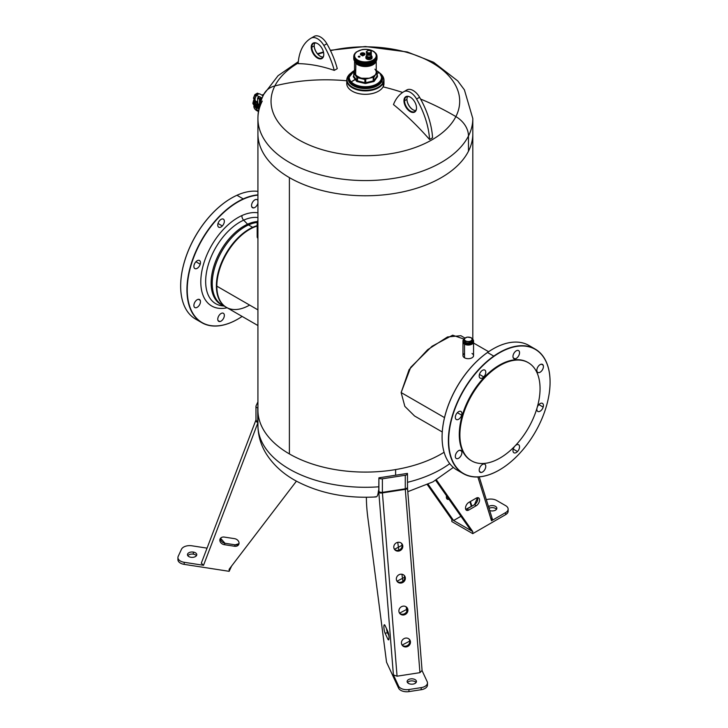 <?xml version="1.0" encoding="UTF-8"?>
<svg xmlns="http://www.w3.org/2000/svg" width="728" height="728" viewBox="0 0 728 728"><rect width="100%" height="100%" fill="white"/><g stroke="black" fill="none" stroke-linecap="round" stroke-linejoin="round"><path stroke-width="1.09" d="M262.262 101.074A107.444 62.035 0 0 0 257.921 118.537L257.921 133.743A107.444 62.035 0 0 0 289.389 177.605L289.389 453.926A107.444 62.035 180 0 1 257.921 410.055A107.444 62.035 0 0 0 289.389 453.926L289.389 177.605A107.444 62.035 0 0 0 468.468 151.206A107.444 62.035 0 0 0 472.809 133.743A107.444 62.035 180 0 1 468.468 151.206A107.444 62.035 180 0 1 289.389 177.605A107.444 62.035 180 0 1 257.921 133.743L257.921 425.252A107.444 62.035 0 0 0 378.906 486.795A107.444 62.035 180 0 1 257.921 425.252C258.021 435.471 260.788 444.981 266.221 453.772C273.546 465.283 283.884 474.547 297.233 481.572C320.438 493.484 346.692 498.607 376.012 496.933L375.994 496.942M444.098 452.27A107.444 62.035 180 0 1 395.613 469.578A107.444 62.035 180 0 1 289.389 453.926A107.444 62.035 0 0 0 395.613 469.578A107.444 62.035 0 0 0 444.098 452.27M464.045 339.121L452.634 335.189L432.013 346.282L410.683 367.358L401.146 392.565L409.091 369.66L427.636 349.713L447.52 336.955L460.897 335.708L465.028 338.101M257.921 118.537A107.444 62.035 0 0 0 350.086 179.943A107.444 62.035 0 0 0 468.468 136.009L468.468 151.206L468.468 136.009A107.444 62.035 0 0 0 472.809 118.537A107.444 62.035 180 0 1 468.468 136.009A23.624 18.509 -153.1 0 0 455.874 116.598A94.322 54.454 0 0 0 428.892 61.006A94.322 54.454 0 0 0 330.512 50.66A94.322 54.454 180 0 1 428.892 61.006A94.322 54.454 180 0 1 455.874 116.598A212.23 166.275 -153.1 0 0 420.575 99.053A212.23 166.275 26.9 0 1 455.874 116.598A94.322 54.454 180 0 1 338.811 153.517A94.322 54.454 180 0 1 274.856 85.931A23.624 18.509 -153.1 0 0 263.873 94.212A23.624 18.509 26.9 0 1 274.856 85.931A94.322 54.454 180 0 1 298.216 63.018A94.322 54.454 0 0 0 274.856 85.931A212.23 166.275 26.9 0 1 346.756 80.781A212.23 166.275 -153.1 0 0 274.856 85.931A94.322 54.454 0 0 0 338.811 153.517A94.322 54.454 0 0 0 455.874 116.598A23.624 18.509 26.9 0 1 468.468 136.009A107.444 62.035 180 0 1 350.086 179.943A107.444 62.035 180 0 1 257.921 118.537C257.976 109.992 259.96 101.884 263.873 94.212L278.05 75.721L298.334 61.643M323.569 52.443A94.322 54.454 0 0 0 317.89 54.209A94.322 54.454 180 0 1 323.569 52.443M402.639 92.447A212.23 166.275 -153.1 0 0 383.074 86.86A212.23 166.275 26.9 0 1 402.639 92.447M298.171 63.636C309.773 63.837 321.803 66.093 334.261 70.388L337.255 68.669A63.454 36.637 -120 0 0 326.854 43.744L323.86 45.473A12.694 7.326 -120 0 0 311.156 38.129L314.141 36.409A12.694 7.326 60 0 1 314.15 36.4A12.694 7.326 60 0 1 326.854 43.744A12.694 7.326 -120 0 0 314.141 36.409L311.156 38.129A12.694 7.326 -120 0 0 311.147 38.129A12.694 7.326 60 0 1 323.86 45.473A63.454 36.637 60 0 1 334.261 70.388C321.776 66.084 309.746 63.837 298.171 63.636A63.454 36.637 60 0 1 311.147 38.129A63.454 36.637 -120 0 0 298.171 63.636M393.475 104.577C405.96 114.687 417.99 126.326 429.566 139.503L432.559 137.774A63.454 36.637 -120 0 0 419.583 97.279L416.589 99.008A12.694 7.326 -120 0 0 403.885 91.664A12.694 7.326 -120 0 0 403.876 91.673A12.694 7.326 60 0 1 416.589 99.008A63.454 36.637 60 0 1 429.566 139.503C417.99 126.326 405.96 114.687 393.475 104.577A63.454 36.637 60 0 1 403.876 91.673A63.454 36.637 -120 0 0 393.475 104.577M531.904 347.493A71.917 41.523 120 0 0 492.938 349.003A71.917 41.523 120 0 0 487.496 352.489L487.36 352.561A71.699 41.396 -60 0 1 492.792 349.094A71.699 41.396 -60 0 1 492.865 349.049A71.699 41.396 120 0 0 487.36 352.561A71.699 41.396 120 0 0 442.087 437A71.699 41.396 -60 0 1 442.087 436.909A71.699 41.396 -60 0 1 487.36 352.561L487.496 352.489A71.917 41.523 120 0 0 442.087 437.082A71.917 41.523 120 0 0 460.26 471.58M463.263 473.628L456.984 470.006A71.917 41.523 -60 0 1 444.981 415.879A71.917 41.523 -60 0 1 487.496 352.489A71.917 41.523 -60 0 1 528.901 345.445L535.18 349.076A71.917 41.523 120 0 0 493.775 356.119L487.496 352.489L493.775 356.119A71.917 41.523 120 0 0 451.269 419.51A71.917 41.523 120 0 0 463.263 473.628A71.917 41.523 120 0 0 499.299 470.024A71.917 41.523 -60 0 1 499.226 470.07A71.917 41.523 -60 0 1 448.448 443.816A71.917 41.523 -60 0 1 493.775 356.119L493.939 356.365A71.699 41.396 120 0 0 448.739 443.807A71.699 41.396 120 0 0 499.372 469.979A71.699 41.396 120 0 0 504.804 466.512A71.699 41.396 120 0 0 550.077 382.164A71.699 41.396 120 0 0 493.939 356.365L493.775 356.119A71.917 41.523 -60 0 1 550.077 381.991A71.917 41.523 -60 0 1 550.077 382.082A71.917 41.523 120 0 0 535.18 349.076M504.804 466.512A71.699 41.396 -60 0 1 448.967 446.81A71.699 41.396 -60 0 1 493.939 356.365A71.699 41.396 -60 0 1 549.786 376.067A71.699 41.396 -60 0 1 504.804 466.512M461.652 415.169A4.65 2.685 120 0 0 459.869 411.238A4.65 2.685 120 0 0 455.573 415.779A4.65 2.685 120 0 0 457.348 419.71A4.65 2.685 120 0 0 461.652 415.169A4.65 2.685 -60 0 1 456.283 419.501A4.65 2.685 -60 0 1 455.573 415.779A4.65 2.685 -60 0 1 460.933 411.447A4.65 2.685 -60 0 1 461.652 415.169L457.348 412.694L461.652 415.169M528.009 362.526A56.684 32.724 120 0 0 495.076 367.895A56.684 32.724 120 0 0 461.497 418.136A56.684 32.724 120 0 0 471.335 460.697A56.684 32.724 -60 0 1 471.025 460.524A56.684 32.724 -60 0 1 461.57 417.872A56.684 32.724 -60 0 1 495.076 367.895L495.677 368.241A56.684 32.724 -60 0 1 539.821 383.82A56.684 32.724 -60 0 1 504.258 455.319A56.684 32.724 -60 0 1 460.114 439.748A56.684 32.724 -60 0 1 495.677 368.241A56.684 32.724 120 0 0 462.171 418.218A56.684 32.724 120 0 0 471.626 460.87A56.684 32.724 120 0 0 504.258 455.319A56.684 32.724 120 0 0 537.774 405.35A56.684 32.724 120 0 0 528.31 362.69A56.684 32.724 120 0 0 495.677 368.241L495.076 367.895A56.684 32.724 -60 0 1 527.718 362.344L528.31 362.69M461.652 451.26A4.65 2.685 120 0 0 457.348 451.688A4.65 2.685 120 0 0 455.573 457.675A4.65 2.685 120 0 0 459.869 457.248A4.65 2.685 120 0 0 461.652 451.26A4.65 2.685 -60 0 1 460.442 456.574A4.65 2.685 -60 0 1 456.283 458.494A4.65 2.685 -60 0 1 455.573 457.675A4.65 2.685 -60 0 1 456.784 452.361A4.65 2.685 -60 0 1 460.933 450.441A4.65 2.685 -60 0 1 461.652 451.26L459.869 450.232L461.652 451.26M483.747 464.018A4.65 2.685 120 0 0 479.452 468.559A4.65 2.685 120 0 0 481.226 472.49A4.65 2.685 120 0 0 485.53 467.949A4.65 2.685 120 0 0 483.747 464.018A4.65 2.685 -60 0 1 484.812 464.227A4.65 2.685 -60 0 1 485.221 468.786A4.65 2.685 -60 0 1 481.226 472.49L479.452 471.462L481.226 472.49A4.65 2.685 -60 0 1 480.161 472.281A4.65 2.685 -60 0 1 479.752 467.722A4.65 2.685 -60 0 1 483.747 464.018M514.623 446.41A4.65 2.685 120 0 0 513.304 452.134A4.65 2.685 120 0 0 517.517 451.542A4.65 2.685 120 0 0 519.373 445.754A4.65 2.685 120 0 0 515.442 445.545A4.65 2.685 -60 0 1 518.582 444.726A4.65 2.685 -60 0 1 517.517 451.542L513.213 449.058L517.517 451.542A4.65 2.685 -60 0 1 513.932 452.789A4.65 2.685 -60 0 1 514.623 446.41M536.945 408.299A4.65 2.685 120 0 0 539.093 411.602A4.65 2.685 120 0 0 543.17 407.098A4.65 2.685 120 0 0 541.587 403.148A4.65 2.685 120 0 0 537.282 407.161A4.65 2.685 -60 0 1 542.46 403.367A4.65 2.685 -60 0 1 543.17 407.098L538.875 404.613L543.17 407.098A4.65 2.685 -60 0 1 537.81 411.429A4.65 2.685 -60 0 1 536.945 408.299M537.091 371.617A4.65 2.685 120 0 0 541.395 371.189A4.65 2.685 120 0 0 543.17 365.201A4.65 2.685 120 0 0 538.875 365.629A4.65 2.685 120 0 0 537.091 371.617A4.65 2.685 -60 0 1 538.301 366.302A4.65 2.685 -60 0 1 542.46 364.382A4.65 2.685 -60 0 1 543.17 365.201A4.65 2.685 -60 0 1 541.96 370.516A4.65 2.685 -60 0 1 537.81 372.436A4.65 2.685 -60 0 1 537.091 371.617M514.996 358.859A4.65 2.685 120 0 0 519.292 354.318A4.65 2.685 120 0 0 517.517 350.386A4.65 2.685 120 0 0 513.213 354.918A4.65 2.685 120 0 0 514.996 358.859L513.213 357.83L514.996 358.859A4.65 2.685 -60 0 1 513.932 358.649A4.65 2.685 -60 0 1 513.522 354.09A4.65 2.685 -60 0 1 517.517 350.386A4.65 2.685 -60 0 1 518.582 350.596A4.65 2.685 -60 0 1 518.991 355.155A4.65 2.685 -60 0 1 514.996 358.859M483.747 376.904A4.65 2.685 120 0 0 485.53 370.907A4.65 2.685 120 0 0 481.226 371.335A4.65 2.685 120 0 0 479.452 377.322A4.65 2.685 120 0 0 483.747 376.904L479.452 374.42L483.747 376.904A4.65 2.685 -60 0 1 480.161 378.151A4.65 2.685 -60 0 1 481.226 371.335A4.65 2.685 -60 0 1 484.812 370.088A4.65 2.685 -60 0 1 483.747 376.904M541.395 364.173L543.17 365.201L541.395 364.173M219.656 299.881A46.128 26.636 -60 0 1 222.832 260.342A46.128 26.636 -60 0 1 252.798 227.6A46.128 26.636 -60 0 1 257.184 225.962A46.128 26.636 120 0 0 252.798 227.6L252.671 227.327A46.346 26.754 -60 0 1 257.184 225.662A46.346 26.754 120 0 0 252.671 227.327L252.798 227.6A46.128 26.636 120 0 0 222.832 260.342A46.128 26.636 120 0 0 219.656 299.881M257.921 325.543L226.435 307.371A46.346 26.754 -60 0 1 216.835 286.159L216.835 285.813A45.919 26.508 -60 0 1 249.304 229.575A45.919 26.508 -60 0 1 249.458 229.484A45.919 26.508 120 0 0 216.835 285.813L216.835 286.159A46.346 26.754 -60 0 1 257.184 226.053A46.346 26.754 120 0 0 249.604 229.402A46.346 26.754 120 0 0 216.835 286.159L257.921 309.873L216.835 286.159A46.346 26.754 120 0 0 249.604 305.077M226.208 307.234A46.346 26.754 -60 0 1 219.528 267.913A46.346 26.754 -60 0 1 252.671 227.327A46.346 26.754 120 0 0 219.601 267.713A46.346 26.754 120 0 0 225.989 307.107A46.346 26.754 120 0 0 226.208 307.234M221.84 304.723A46.346 26.754 -60 0 1 215.452 265.32A46.346 26.754 -60 0 1 248.521 224.934L252.671 227.327L248.521 224.934A46.346 26.754 -60 0 1 257.184 222.431A46.346 26.754 120 0 0 248.521 224.934A4.232 2.694 65.6 0 1 247.584 224.197A46.565 26.881 -60 0 1 257.275 221.576A46.565 26.881 120 0 0 247.584 224.197A4.232 2.694 -114.4 0 0 248.521 224.934A46.346 26.754 120 0 0 215.452 265.32A46.346 26.754 120 0 0 221.84 304.723L225.989 307.107M223.159 305.478A46.565 26.881 -60 0 1 213.695 266.848A46.565 26.881 -60 0 1 247.584 224.197A46.565 26.881 120 0 0 213.695 266.848A46.565 26.881 120 0 0 223.159 305.478M243.643 220.165L247.584 224.197L243.643 220.165A48.521 28.01 -60 0 1 257.921 217.545A48.521 28.01 120 0 0 243.643 220.165A4.232 2.694 65.6 0 1 241.914 215.561A52.525 30.33 -60 0 1 257.921 212.813A52.525 30.33 120 0 0 241.914 215.561A4.232 2.694 -114.4 0 0 243.643 220.165A48.521 28.01 120 0 0 207.462 267.777A48.521 28.01 120 0 0 222.231 305.824A48.521 28.01 -60 0 1 207.462 267.777A48.521 28.01 -60 0 1 243.643 220.165M227.136 307.771A52.525 30.33 -60 0 1 201.547 272.936A52.525 30.33 -60 0 1 241.914 215.561A52.525 30.33 120 0 0 201.547 272.936A52.525 30.33 120 0 0 227.136 307.771M243.37 199.163A71.699 41.396 -60 0 1 257.921 195.159A71.699 41.396 120 0 0 243.37 199.163L243.234 198.89A71.917 41.523 -60 0 1 257.921 194.877A71.917 41.523 120 0 0 243.234 198.89L243.37 199.163A71.699 41.396 120 0 0 187.533 283.338A71.699 41.396 120 0 0 232.514 321.84A71.699 41.396 -60 0 1 187.533 283.338A71.699 41.396 -60 0 1 243.37 199.163M242.124 316.425A71.699 41.396 -60 0 1 232.514 321.84A71.699 41.396 120 0 0 237.938 319.046A71.699 41.396 120 0 0 242.124 316.425M219.792 321.558A4.65 2.685 120 0 0 224.097 317.017A4.65 2.685 120 0 0 222.313 313.076A4.65 2.685 120 0 0 218.018 317.617A4.65 2.685 120 0 0 219.792 321.558A4.65 2.685 -60 0 1 218.728 321.348A4.65 2.685 -60 0 1 218.318 316.789A4.65 2.685 -60 0 1 222.313 313.076A4.65 2.685 -60 0 1 223.387 313.286A4.65 2.685 -60 0 1 223.787 317.845A4.65 2.685 -60 0 1 219.792 321.558L218.018 320.529L219.792 321.558M194.139 306.743A4.65 2.685 120 0 0 198.435 306.315A4.65 2.685 120 0 0 200.218 300.318A4.65 2.685 120 0 0 195.923 300.746A4.65 2.685 120 0 0 194.139 306.743A4.65 2.685 -60 0 1 195.35 301.428A4.65 2.685 -60 0 1 199.508 299.499A4.65 2.685 -60 0 1 200.218 300.318L198.435 299.29L200.218 300.318A4.65 2.685 -60 0 1 199.008 305.633A4.65 2.685 -60 0 1 194.849 307.562A4.65 2.685 -60 0 1 194.139 306.743M194.139 264.837A4.65 2.685 120 0 0 195.923 268.778A4.65 2.685 120 0 0 200.218 264.237A4.65 2.685 120 0 0 198.435 260.305A4.65 2.685 120 0 0 194.139 264.837A4.65 2.685 -60 0 1 199.508 260.506A4.65 2.685 -60 0 1 200.218 264.237A4.65 2.685 -60 0 1 194.849 268.568A4.65 2.685 -60 0 1 194.139 264.837M219.792 220.402A4.65 2.685 120 0 0 218.018 226.39A4.65 2.685 120 0 0 222.313 225.962A4.65 2.685 120 0 0 224.097 219.974A4.65 2.685 120 0 0 219.792 220.402A4.65 2.685 -60 0 1 223.387 219.155A4.65 2.685 -60 0 1 222.313 225.962A4.65 2.685 -60 0 1 218.728 227.209A4.65 2.685 -60 0 1 219.792 220.402M256.083 199.445A4.65 2.685 120 0 0 251.788 203.986A4.65 2.685 120 0 0 253.562 207.926A4.65 2.685 120 0 0 257.921 203.194A4.65 2.685 -60 0 1 253.562 207.926A4.65 2.685 -60 0 1 252.498 207.717A4.65 2.685 -60 0 1 252.088 203.157A4.65 2.685 -60 0 1 256.083 199.445A4.65 2.685 -60 0 1 257.148 199.654A4.65 2.685 -60 0 1 257.921 200.609A4.65 2.685 120 0 0 256.083 199.445M237.865 319.091A71.917 41.523 -60 0 1 237.792 319.128A71.917 41.523 -60 0 1 232.341 321.94L232.341 321.94A71.917 41.523 -60 0 1 187.233 283.319A71.917 41.523 -60 0 1 243.234 198.89A71.917 41.523 120 0 0 191.919 261.552A71.917 41.523 120 0 0 201.838 322.695A71.917 41.523 120 0 0 232.341 321.94A71.917 41.523 120 0 0 237.865 319.091M201.838 322.695L195.55 319.064A71.917 41.523 -60 0 1 185.64 257.921A71.917 41.523 -60 0 1 236.955 195.268L243.234 198.89L236.955 195.268A71.917 41.523 -60 0 1 257.921 191.364A71.917 41.523 120 0 0 236.955 195.268A71.917 41.523 120 0 0 231.504 198.071A71.917 41.523 120 0 0 180.662 286.149A71.917 41.523 120 0 0 198.826 320.639M180.662 286.059A71.699 41.396 -60 0 1 180.662 285.977A71.699 41.396 -60 0 1 231.358 198.162A71.699 41.396 -60 0 1 231.431 198.116A71.699 41.396 120 0 0 180.662 286.059M218.018 223.478L222.313 225.962L218.018 223.478M195.923 261.752L200.218 264.237L195.923 261.752M251.788 206.898L253.562 207.926L251.788 206.898M444.517 417.608L401.146 392.565L444.517 417.608M442.26 431.977L414.55 415.979L404.832 406.361L401.146 392.565M449.749 463.654A107.444 62.035 180 0 1 407.471 482.327A107.444 62.035 0 0 0 449.749 463.654M395.613 475.229L395.613 469.578L395.613 475.229M378.906 490.708A106.87 61.698 180 0 1 378.46 490.736C377.987 495.622 376.895 497.606 375.175 496.696C376.895 497.606 377.987 495.622 378.46 490.736L378.906 490.708M403.904 91.655L406.87 89.944A12.694 7.326 60 0 1 406.879 89.935A12.694 7.326 60 0 1 419.583 97.279A12.694 7.326 -120 0 0 406.87 89.944L403.885 91.664M406.943 99.372A8.463 4.887 60 0 1 407.671 96.487A8.463 4.887 -120 0 0 406.943 99.372A8.463 4.887 -120 0 0 415.788 110.547A8.463 4.887 60 0 1 412.922 109.737A8.463 4.887 60 0 1 406.943 99.372L404.55 100.755L406.943 99.372M406.943 99.199A8.882 5.132 -120 0 0 413.076 109.819A8.882 5.132 60 0 1 406.943 99.199M416.516 107.835A8.463 4.887 60 0 1 414.76 111.539A8.463 4.887 60 0 1 408.244 109.264A8.463 4.887 60 0 1 404.55 100.755A8.463 4.887 60 0 1 406.306 96.879A8.463 4.887 60 0 1 410.383 97.215A8.463 4.887 -120 0 0 404.55 100.755L403.949 100.755A8.882 5.132 60 0 1 410.237 97.124A8.882 5.132 60 0 1 416.516 108.008L416.516 108.008A8.882 5.132 60 0 1 410.237 111.63A8.882 5.132 60 0 1 403.949 100.755L404.55 100.755A8.463 4.887 -120 0 0 410.456 111.075A8.463 4.887 -120 0 0 416.516 107.835M416.516 108.008L416.516 108.008A8.882 5.132 -120 0 0 410.237 97.124A8.882 5.132 -120 0 0 403.949 100.755A8.882 5.132 -120 0 0 410.237 111.63A8.882 5.132 -120 0 0 416.516 108.008M432.559 137.774L429.566 139.503A63.454 36.637 -120 0 0 416.589 99.008L419.583 97.279A63.454 36.637 60 0 1 432.559 137.774M468.796 502.42L476.276 498.107A4.65 2.685 -60 0 1 478.596 497.87A4.65 2.685 -60 0 1 479.315 501.601A4.65 2.685 -60 0 1 476.276 505.705L468.796 510.019A4.65 2.685 -60 0 1 466.466 510.246A4.65 2.685 -60 0 1 465.756 506.524A4.65 2.685 -60 0 1 468.796 502.42A4.65 2.685 120 0 0 465.501 508.117A4.65 2.685 120 0 0 468.796 510.019L467.003 508.981L468.796 510.019L476.276 505.705L474.483 504.668L476.276 505.705A4.65 2.685 120 0 0 479.561 500A4.65 2.685 120 0 0 476.276 498.107L468.796 502.42M465.747 509.418A4.65 2.685 120 0 0 467.003 508.981L474.483 504.668A4.65 2.685 120 0 0 477.523 497.67L474.483 504.668L465.747 509.418M470.952 530.53L435.69 480.371L470.952 530.53L472.754 531.567L453.608 520.52L470.952 530.53M508.135 509.118A8.463 4.887 0 0 0 505.651 505.66L496.678 500.482L505.651 505.66A8.463 4.887 180 0 1 505.651 512.576A8.463 4.887 0 0 0 508.135 509.118L508.135 511.192A8.463 4.887 180 0 1 505.651 514.641L472.754 533.642L472.754 531.567L436.454 479.934L472.754 531.567L472.754 533.642L451.815 521.548L451.815 519.483L453.608 520.52L451.815 519.483L427.318 484.639L451.815 519.483L451.815 521.548L472.754 533.642L505.651 514.641L505.651 512.576L491.5 520.748L477.877 476.967L491.5 520.748L491.591 518.272M479.233 476.885L492.392 519.155L491.5 520.748L505.651 512.576L505.651 514.641A8.463 4.887 0 0 0 507.935 510.155M471.871 506.169L470.415 501.483L471.871 506.169M471.353 506.47L469.897 501.783L471.353 506.47M496.678 500.482A8.463 4.887 0 0 0 486.35 499.745A8.463 4.887 180 0 1 496.678 500.482M447.856 497.934L447.856 497.934A4.65 2.685 -60 0 1 446.61 498.371A4.65 2.685 120 0 0 447.856 497.934M448.985 499.272A4.65 2.685 -60 0 1 447.329 499.199A4.65 2.685 -60 0 1 446.528 495.777L448.985 499.272M488.907 506.351L488.907 507.953L488.907 506.351A4.65 2.685 180 0 1 493.975 505.769A4.65 2.685 180 0 1 496.842 508.253A4.65 2.685 180 0 1 495.486 510.155A4.65 2.685 180 0 1 489.707 510.528A4.65 2.685 0 0 0 495.486 510.155A4.65 2.685 0 0 0 495.486 506.351A4.65 2.685 0 0 0 488.907 506.351A4.65 2.685 0 0 0 488.488 506.624A4.65 2.685 180 0 1 488.907 506.351M496.487 509.291A4.65 2.685 0 0 0 489.025 508.353A4.65 2.685 180 0 1 496.487 509.291M428.128 484.266L453.608 520.52L460.942 516.279L453.608 520.52L428.128 484.266M231.595 566.047L229.147 571.325L229.147 569.25L296.433 481.144L229.147 569.25L229.147 571.325L231.595 566.047M257.757 407.871L257.757 421.43L257.757 407.871A2.958 1.711 180 0 1 256.065 405.86A2.958 1.711 0 0 0 255.965 406.297A2.958 1.711 0 0 0 257.757 407.871M178.123 558.622A8.463 4.887 0 0 0 184.202 564.373L184.202 562.298L203.531 565.292L201.31 563.181L203.531 565.292L257.921 422.75L203.531 565.292L184.202 562.298A8.463 4.887 180 0 1 178.214 556.319L181.499 549.24L178.214 556.319A8.463 4.887 0 0 0 177.923 557.584A8.463 4.887 0 0 0 184.202 562.298L184.202 564.373A8.463 4.887 180 0 1 177.923 559.659L177.923 557.584M224.333 544.68A4.65 3.667 24.9 0 1 220.111 538.92A4.65 3.667 24.9 0 1 224.333 537.082L234.543 538.656A4.65 3.667 24.9 0 1 238.766 544.417A4.65 3.667 24.9 0 1 234.543 546.255L235.208 544.844A4.65 3.667 -155.1 0 0 239.002 543.661L235.208 544.844L234.543 546.255L224.333 544.68L224.988 543.261L224.333 544.68L234.543 546.255A4.65 3.667 -155.1 0 0 239.039 543.152A4.65 3.667 -155.1 0 0 234.543 538.656L224.333 537.082A4.65 3.667 -155.1 0 0 219.838 540.185A4.65 3.667 -155.1 0 0 224.333 544.68M220.538 538.256A4.65 3.667 -155.1 0 0 224.988 543.261L235.208 544.844L224.988 543.261L220.538 538.256M196.405 555.71A4.65 2.685 0 0 0 193.32 554.154L193.32 552.079A4.65 2.685 180 0 1 196.769 554.672A4.65 2.685 180 0 1 190.909 557.275A4.65 2.685 180 0 1 187.46 554.672A4.65 2.685 180 0 1 193.32 552.079L193.32 554.154A4.65 2.685 0 0 0 187.824 555.71A4.65 2.685 180 0 1 193.32 554.154A4.65 2.685 180 0 1 196.405 555.71M257.921 401.856L256.065 405.86L257.921 401.856M255.965 419.929A2.958 1.82 -159.1 0 0 255.947 419.974A2.958 1.82 20.9 0 0 257.921 422.677A2.958 1.82 -159.1 0 1 255.947 419.974L201.283 563.254L255.919 420.056M256.065 419.419A2.958 1.711 -0 0 0 255.965 419.856A2.958 1.711 -0 0 0 257.757 421.43A2.958 1.711 180 0 1 255.965 419.856L255.947 419.974M181.499 549.24A8.463 4.887 180 0 1 191.864 545.791L207.043 548.139L191.864 545.791A8.463 4.887 0 0 0 181.499 549.24M193.32 552.079A4.65 2.685 0 0 0 187.624 553.981A4.65 2.685 0 0 0 190.909 557.275A4.65 2.685 0 0 0 196.615 555.373A4.65 2.685 0 0 0 193.32 552.079M184.202 564.373L229.147 571.325L184.202 564.373M385.094 625.57L387.824 631.467A4.65 0.983 81.2 0 1 388.97 636.554A4.65 0.983 81.2 0 1 388.543 639.866A4.65 0.983 81.2 0 1 387.824 639.075L385.094 633.169A4.65 0.983 81.2 0 1 383.947 628.091A4.65 0.983 81.2 0 1 384.375 624.779A4.65 0.983 81.2 0 1 385.094 625.57A4.65 0.983 -98.8 0 0 383.884 626.781A4.65 0.983 -98.8 0 0 385.094 633.169L387.542 632.796L385.094 633.169L387.824 639.075L388.98 638.893L387.824 639.075A4.65 0.983 -98.8 0 0 389.034 637.865A4.65 0.983 -98.8 0 0 387.824 631.467L385.094 625.57M386.495 628.592A4.65 0.983 -98.8 0 0 387.542 632.796L388.879 635.671L386.495 628.592M367.858 517.817L386.541 662.198L398.58 688.142L398.58 686.076L393.402 674.911L378.824 492.474A2.958 0.956 -4.6 0 0 382.418 492.901L397.06 676.194L393.402 674.911L397.06 676.194L382.418 492.901A2.958 0.956 175.4 0 1 378.824 492.474A5.078 1.074 81.2 0 1 378.769 491.409L378.906 491.373A2.958 1.711 0 0 0 382.391 492.355L382.418 492.901L405.296 489.362L419.947 672.654L397.06 676.194L419.947 672.654L405.296 489.362L382.418 492.901L382.391 492.355L405.269 488.816L405.296 489.362A2.958 0.956 -4.6 0 0 407.516 488.251A2.958 0.956 -4.6 0 0 407.425 488.051A2.958 0.956 175.4 0 1 407.516 488.251A2.958 0.956 175.4 0 1 405.296 489.362L405.269 488.816L382.391 492.355L382.391 478.796L405.269 475.257L405.269 488.816A2.958 1.711 0 0 0 407.471 487.159A2.958 1.711 0 0 0 407.443 486.959L407.443 486.959A2.958 1.711 180 0 1 407.471 487.159A2.958 1.711 180 0 1 405.269 488.816L405.269 475.257A2.958 1.711 0 0 0 407.471 473.6A2.958 1.711 0 0 0 407.443 473.4L378.906 477.814L378.769 491.409A5.078 1.074 -98.8 0 0 378.824 492.474L393.402 674.911L398.58 686.076A8.463 4.887 0 0 0 408.945 689.525L421.203 687.632A8.463 4.887 0 0 0 427.473 682.91A8.463 4.887 0 0 0 427.181 681.645A8.463 4.887 180 0 1 421.203 687.632L421.203 689.707L421.203 687.632L408.945 689.525A8.463 4.887 180 0 1 398.58 686.076L398.58 688.142A8.463 4.887 0 0 0 408.945 691.6L408.945 689.525L408.945 691.6A8.463 4.887 180 0 1 398.58 688.142L386.541 662.198L367.858 517.817A42.306 8.936 81.2 0 1 366.393 497.388A42.306 8.936 -98.8 0 0 367.858 517.817M410.446 641.796A4.65 4.295 140.1 0 0 405.596 638.101A4.65 4.295 140.1 0 0 401.456 643.188A4.65 4.295 140.1 0 0 406.306 646.883A4.65 4.295 140.1 0 0 410.446 641.796A4.65 4.295 -39.9 0 1 402.384 645.481A4.65 4.295 -39.9 0 1 404.331 638.483A4.65 4.295 -39.9 0 1 410.446 641.796L409.819 641.05L402.093 645.09A4.65 4.295 140.1 0 0 409.819 641.05L410.446 641.796M407.898 609.864A4.65 4.295 140.1 0 0 403.048 606.169A4.65 4.295 140.1 0 0 398.908 611.256A4.65 4.295 140.1 0 0 403.749 614.951A4.65 4.295 140.1 0 0 407.898 609.864A4.65 4.295 -39.9 0 1 399.836 613.549A4.65 4.295 -39.9 0 1 401.774 606.551A4.65 4.295 -39.9 0 1 407.898 609.864L407.261 609.118L399.545 613.158A4.65 4.295 140.1 0 0 407.261 609.118L407.898 609.864M405.341 577.932A4.65 4.295 140.1 0 0 400.5 574.237A4.65 4.295 140.1 0 0 396.351 579.324A4.65 4.295 140.1 0 0 401.201 583.019A4.65 4.295 140.1 0 0 405.341 577.932A4.65 4.295 -39.9 0 1 397.279 581.617A4.65 4.295 -39.9 0 1 399.226 574.62A4.65 4.295 -39.9 0 1 405.341 577.932L404.713 577.186L396.988 581.226A4.65 4.295 140.1 0 0 404.713 577.186L405.341 577.932M402.793 546A4.65 4.295 140.1 0 0 397.943 542.305A4.65 4.295 140.1 0 0 393.803 547.392A4.65 4.295 140.1 0 0 398.644 551.087A4.65 4.295 140.1 0 0 402.793 546A4.65 4.295 -39.9 0 1 394.731 549.685A4.65 4.295 -39.9 0 1 396.678 542.688A4.65 4.295 -39.9 0 1 402.793 546L402.165 545.254L394.44 549.294A4.65 4.295 140.1 0 0 402.165 545.254L402.793 546M409.181 639.148L409.819 641.05A4.65 4.295 140.1 0 0 409.181 639.148M406.634 607.216L407.261 609.118A4.65 4.295 140.1 0 0 406.634 607.216M404.076 575.284L404.713 577.186A4.65 4.295 140.1 0 0 404.076 575.284M401.528 543.352L402.165 545.254A4.65 4.295 140.1 0 0 401.528 543.352M427.473 682.91L427.473 684.984A8.463 4.887 180 0 1 421.203 689.707L408.945 691.6L421.203 689.707A8.463 4.887 0 0 0 427.281 683.947M416.079 682.536A4.65 2.685 0 0 0 411.784 680.889A4.65 2.685 0 0 0 407.498 682.536A4.65 2.685 180 0 1 411.784 680.889A4.65 2.685 180 0 1 416.079 682.536M416.279 680.807L416.279 682.2L416.279 680.807A4.65 2.685 180 0 1 416.443 681.499A4.65 2.685 180 0 1 412.394 684.165A4.65 2.685 180 0 1 407.289 682.2A4.65 2.685 180 0 1 407.134 681.499A4.65 2.685 180 0 1 411.184 678.842A4.65 2.685 180 0 1 416.279 680.807A4.65 2.685 0 0 0 410.583 678.905A4.65 2.685 0 0 0 407.289 682.2A4.65 2.685 0 0 0 412.994 684.102A4.65 2.685 0 0 0 416.279 680.807M422.113 670.87L407.516 488.251L407.471 473.6M422.003 670.488L419.947 672.654L422.003 670.488M405.269 475.257L382.391 478.796A2.958 1.711 180 0 1 378.906 477.814L407.443 473.4A2.958 1.711 180 0 1 405.269 475.257M378.906 491.373L378.906 477.814A2.958 1.711 0 0 0 382.391 478.796L382.391 492.355A2.958 1.711 180 0 1 378.906 491.373M397.761 542.342L398.789 550.159L397.761 542.342M401.947 574.246L402.866 581.263L401.947 574.246M406.233 606.897L406.825 611.429L406.233 606.897M422.094 670.679L427.181 681.645L422.094 670.679M314.214 45.837A8.463 4.887 60 0 1 314.942 42.952A8.463 4.887 -120 0 0 314.214 45.837L314.214 45.837A8.463 4.887 -120 0 0 323.059 57.011A8.463 4.887 60 0 1 320.202 56.202A8.463 4.887 60 0 1 314.214 45.837L311.821 47.22L314.214 45.837M314.214 45.664A8.882 5.132 -120 0 0 320.347 56.284A8.882 5.132 60 0 1 314.214 45.664M323.787 54.291A8.463 4.887 60 0 1 322.031 57.994A8.463 4.887 60 0 1 315.515 55.728A8.463 4.887 60 0 1 311.821 47.22A8.463 4.887 60 0 1 313.577 43.343A8.463 4.887 60 0 1 317.654 43.68A8.463 4.887 -120 0 0 311.821 47.22L311.22 47.22A8.882 5.132 60 0 1 317.508 43.589A8.882 5.132 60 0 1 323.787 54.473L323.787 54.473A8.882 5.132 60 0 1 317.508 58.094A8.882 5.132 60 0 1 311.22 47.22L311.821 47.22A8.463 4.887 -120 0 0 317.736 57.539A8.463 4.887 -120 0 0 323.787 54.291M311.22 47.22A8.882 5.132 -120 0 0 317.508 58.094A8.882 5.132 -120 0 0 323.787 54.473A8.882 5.132 -120 0 0 317.508 43.589A8.882 5.132 -120 0 0 311.22 47.22M334.261 70.388A63.454 36.637 -120 0 0 323.86 45.473L326.854 43.744A63.454 36.637 60 0 1 337.255 68.669L334.261 70.388M352.252 91.182A18.482 10.674 0 0 0 378.478 91.182A18.482 10.674 180 0 1 378.442 91.2A18.482 10.674 180 0 1 352.297 91.2A18.482 10.674 180 0 1 352.252 91.182M346.992 81.845A18.61 10.747 0 0 0 352.206 91.155A18.61 10.747 0 0 0 378.524 91.155A18.61 10.747 0 0 0 383.228 86.577A18.61 10.747 0 0 0 383.747 81.845M383.037 76.777A18.61 10.747 180 0 1 383.974 80.144L383.974 83.556A18.61 10.747 180 0 1 383.228 86.577A18.61 10.747 180 0 1 362.717 94.194A18.61 10.747 180 0 1 346.756 83.556L346.756 80.144A18.61 10.747 0 0 0 362.717 90.782A18.61 10.747 0 0 0 383.228 83.165L383.228 86.577L383.228 83.165A18.61 10.747 0 0 0 383.974 80.144A18.61 10.747 180 0 1 383.228 83.165A0.846 0.664 -153.1 0 0 382.992 82.637A18.364 10.602 0 0 0 379.971 73.228A18.364 10.602 180 0 1 382.992 82.637L381.836 81.472A17.172 9.91 0 0 0 380.826 74.365A17.172 9.91 180 0 1 381.836 81.472A0.846 0.664 -153.1 0 0 381.263 81.172A16.571 9.564 0 0 0 381.818 77.332A16.571 9.564 180 0 1 381.263 81.172A16.571 9.564 180 0 1 361.852 87.824A16.571 9.564 180 0 1 348.958 77.123A16.571 9.564 0 0 0 361.852 87.824A16.571 9.564 0 0 0 381.263 81.172A0.846 0.664 26.9 0 1 381.836 81.472A17.172 9.91 180 0 1 360.533 88.188A17.172 9.91 180 0 1 348.894 75.885L347.747 76.668A0.846 0.664 -153.1 0 0 347.502 77.123A18.61 10.747 0 0 0 346.756 80.144A18.61 10.747 180 0 1 347.502 77.123A0.846 0.664 26.9 0 1 347.747 76.668A18.364 10.602 180 0 1 350.851 73.155A18.364 10.602 0 0 0 347.747 76.668L348.894 75.885A17.172 9.91 180 0 1 350.022 74.229A17.172 9.91 0 0 0 348.894 75.885A0.846 0.664 26.9 0 1 349.258 75.767A0.846 0.664 -153.1 0 0 348.894 75.885A17.172 9.91 0 0 0 360.533 88.188A17.172 9.91 0 0 0 381.836 81.472L382.992 82.637A18.364 10.602 180 0 1 360.196 89.826A18.364 10.602 180 0 1 347.747 76.668A18.364 10.602 0 0 0 360.196 89.826A18.364 10.602 0 0 0 382.992 82.637A0.846 0.664 26.9 0 1 383.228 83.165A18.61 10.747 180 0 1 362.717 90.782A18.61 10.747 180 0 1 346.756 80.144L347.565 76.877L350.86 73.146M376.249 70.443L379.752 72.991L381.827 77.468A16.453 9.5 0 0 0 379.816 73.155A16.453 9.5 180 0 1 381.827 77.468A16.453 9.5 180 0 1 369.651 86.878A16.453 9.5 180 0 1 350.942 82.255L351.224 81.845A16.134 9.318 180 0 1 354.509 70.498A16.134 9.318 0 0 0 351.224 81.845L350.942 82.255A16.453 9.5 180 0 1 348.94 77.468A16.453 9.5 0 0 0 350.942 82.255L350.914 83.047L350.942 82.255A16.453 9.5 0 0 0 369.651 86.878A16.453 9.5 0 0 0 381.827 77.468L381.854 78.251A16.48 9.519 180 0 1 369.651 87.678A16.48 9.519 180 0 1 350.914 83.047A16.48 9.519 180 0 1 348.903 78.251A16.48 9.519 180 0 1 348.93 77.86A16.48 9.519 0 0 0 350.914 83.047A16.48 9.519 0 0 0 369.979 87.624A16.48 9.519 0 0 0 381.827 77.86M379.543 72.918A16.134 9.318 0 0 0 376.258 70.498A16.134 9.318 180 0 1 379.543 72.918A16.134 9.318 180 0 1 373.118 85.558A16.134 9.318 180 0 1 351.224 81.845A16.134 9.318 0 0 0 373.118 85.558A16.134 9.318 0 0 0 379.543 72.918L377.013 73.082L379.543 72.918M348.903 78.251L348.94 77.468A16.453 9.5 180 0 1 351.915 72.254M378.851 72.254A16.453 9.5 180 0 1 379.588 72.918M353.799 72.527L353.753 72.645A11.63 6.716 0 0 0 353.744 72.818A11.63 6.716 0 0 0 353.753 72.982A11.63 6.716 180 0 1 353.744 72.818A11.63 6.716 180 0 1 353.753 72.663L353.963 72.363A11.421 6.598 0 0 0 353.963 72.682L357.075 77.032L353.963 72.682L353.799 76.276L355.792 78.924L351.224 81.845L355.346 79.516L356.62 81.327A12.103 6.989 0 0 0 357.029 81.554L365.092 83.483A12.103 6.989 0 0 0 365.665 83.483L373.737 81.554A12.103 6.989 0 0 0 374.137 81.327L377.477 76.668A12.103 6.989 0 0 0 377.477 76.331L377.013 75.485L377.477 76.331A12.103 6.989 180 0 1 377.477 76.668L374.137 81.327A12.103 6.989 180 0 1 373.737 81.554L365.665 83.483A12.103 6.989 180 0 1 365.092 83.483L357.029 81.554A12.103 6.989 180 0 1 356.62 81.327L356.966 80.635L356.374 81.081L355.346 79.516L355.792 78.924L356.838 80.508L353.799 76.276L353.799 73.1L356.838 77.341L356.838 80.508L356.966 77.459A11.63 6.716 0 0 0 357.348 77.678L357.494 77.295A11.421 6.598 180 0 1 357.111 77.077L356.82 76.586A11.202 6.461 0 0 0 358.158 77.359L364.428 78.861L364.874 79.498L357.548 77.75L364.874 79.498L364.428 78.861A11.202 6.461 0 0 0 366.33 78.861L365.647 79.115A11.421 6.598 180 0 1 365.11 79.115A11.421 6.598 0 0 0 365.647 79.115L373.264 77.295A11.421 6.598 0 0 0 373.646 77.077L373.801 77.459A11.63 6.716 180 0 1 373.409 77.678A11.63 6.716 0 0 0 373.801 77.459L373.801 80.635A11.63 6.716 180 0 1 373.409 80.863L373.409 77.678L373.409 80.863L373.218 77.75L373.218 80.917L365.884 82.674L365.656 79.534A11.63 6.716 180 0 1 365.101 79.534A11.63 6.716 0 0 0 365.656 79.534L365.656 82.71A11.63 6.716 180 0 1 365.101 82.71L365.101 79.534L365.101 82.71L364.874 79.498L364.874 82.674L357.548 80.917L357.548 77.75L357.348 80.863L357.348 77.678L357.348 80.863A11.63 6.716 180 0 1 356.966 80.635A11.63 6.716 0 0 0 357.348 80.863L357.412 81.682L357.548 80.917L364.874 82.674L364.646 83.411L365.101 82.71A11.63 6.716 0 0 0 365.656 82.71L366.12 83.411L365.884 82.674L373.218 80.917L373.346 81.682L373.409 80.863A11.63 6.716 0 0 0 373.801 80.635L373.646 77.077L377.013 72.982L377.013 76.158L376.958 73.1L376.958 76.276L373.928 80.508L374.392 81.081L373.928 80.508L376.958 76.276L377.386 76.904L377.013 72.982A11.63 6.716 0 0 0 377.013 72.818A11.63 6.716 0 0 0 377.013 72.663A11.63 6.716 180 0 1 377.013 72.818A11.63 6.716 180 0 1 377.013 72.982L376.795 72.682A11.421 6.598 0 0 0 376.795 72.363L376.958 72.527M356.838 80.508L356.62 81.327L356.838 80.508M368.896 78.215A10.884 6.279 0 0 0 370.188 77.905L366.33 78.861A11.202 6.461 180 0 1 364.428 78.861L361.871 78.215A10.884 6.279 180 0 1 360.578 77.905L361.889 78.36L360.578 77.905A10.884 6.279 0 0 0 361.871 78.215L358.158 77.359L358.367 76.768L360.578 77.905L358.367 76.768L358.158 77.359A11.202 6.461 180 0 1 356.82 76.586L357.066 76.021A10.884 6.279 0 0 0 358.367 76.768A10.884 6.279 180 0 1 357.066 76.021L356.82 76.586L355.828 75.193L357.066 76.021L355.082 74.292A10.884 6.279 0 0 0 355.619 75.039L355.883 63.3A10.82 6.243 180 0 1 354.691 61.27A10.82 6.243 0 0 0 355.883 63.3A10.82 6.243 0 0 0 370.57 65.793L370.434 65.52A10.547 6.088 180 0 1 355.255 61.88A10.547 6.088 0 0 0 370.434 65.52A10.547 6.088 0 0 0 375.457 61.962A10.547 6.088 180 0 1 370.434 65.52L370.57 65.793A10.82 6.243 180 0 1 355.883 63.3L355.619 75.039A10.884 6.279 180 0 1 355.082 74.292L353.963 72.682A11.421 6.598 180 0 1 353.963 72.363L354.227 71.872A11.202 6.461 0 0 0 354.227 72.964L354.536 72.5L355.082 74.292L354.536 72.5A0.637 0.519 -8.4 0 1 354.227 72.964A11.202 6.461 180 0 1 354.227 71.872L353.981 72.318M355.61 69.497A10.884 6.279 0 0 0 355.082 70.243L354.227 71.872A0.637 0.519 -171.6 0 0 354.5 71.608M353.899 72.336L354.39 71.49M363.636 54.5L362.908 53.654A0.864 0.501 180 0 1 363.472 54.336L363.718 54.473A1.192 0.692 0 0 0 362.69 53.444A1.192 0.692 0 0 0 361.652 54.473L363.854 54.491A1.438 0.828 0 0 0 363.645 53.399A1.438 0.828 0 0 0 361.734 53.399A1.438 0.828 0 0 0 361.516 54.491L361.898 54.336A0.864 0.501 180 0 1 362.471 53.654L361.652 54.473A1.192 0.692 180 0 1 362.69 53.444A1.192 0.692 180 0 1 363.718 54.473L363.782 54.5A1.338 0.773 0 0 0 363.581 53.472A1.338 0.773 0 0 0 361.798 53.472A1.338 0.773 0 0 0 361.598 54.5L361.743 54.5M377.013 75.839A11.63 6.716 180 0 1 377.013 76.003A11.63 6.716 180 0 1 377.013 76.158L377.477 76.668A0.637 0.519 2.4 0 1 377.013 76.158A11.63 6.716 0 0 0 377.013 76.003A11.63 6.716 0 0 0 377.013 75.839L377.022 75.903A0.637 0.519 177.6 0 0 377.477 76.331L377.013 72.645L375.966 70.752M372.599 77.359A11.202 6.461 0 0 0 373.937 76.586L373.646 77.077A11.421 6.598 180 0 1 373.264 77.295L372.39 76.768A10.884 6.279 0 0 0 373.701 76.021L375.148 75.039A10.884 6.279 0 0 0 375.684 74.292L373.937 76.586L373.701 76.021L373.937 76.586A11.202 6.461 180 0 1 372.599 77.359L370.525 77.732L372.39 76.768L372.599 77.359M376.258 71.608A0.637 0.519 171.6 0 0 376.54 71.872A11.202 6.461 180 0 1 376.54 72.964L373.928 77.341L376.54 72.964A0.637 0.519 8.4 0 1 376.221 72.5L375.712 74.411L376.221 72.5A10.884 6.279 0 0 0 376.258 71.954A10.884 6.279 0 0 0 376.221 71.435L375.684 70.243A10.884 6.279 0 0 0 375.148 69.497L374.929 69.169M376.203 60.288L376.258 71.954A10.884 6.279 180 0 1 376.221 72.5L375.684 74.292A10.884 6.279 180 0 1 375.148 75.039L373.701 76.021A10.884 6.279 180 0 1 372.39 76.768L370.188 77.905A10.884 6.279 180 0 1 368.887 78.215L366.302 78.233L368.887 78.215M366.33 78.861L366.302 78.233L366.33 78.861M364.455 78.233A10.884 6.279 0 0 0 366.302 78.233A10.884 6.279 180 0 1 364.455 78.233L364.428 78.861L364.455 78.233L361.871 78.215L364.455 78.233M353.753 76.158A11.63 6.716 180 0 1 353.744 76.003A11.63 6.716 180 0 1 353.753 75.839L353.28 76.331A0.637 0.519 -177.6 0 0 353.744 75.894L353.753 75.858A11.63 6.716 0 0 0 353.744 76.003A11.63 6.716 0 0 0 353.753 76.158L353.753 72.982L353.753 76.158A0.637 0.519 -2.4 0 1 353.28 76.668A12.103 6.989 180 0 1 353.28 76.331A12.103 6.989 0 0 0 353.28 76.668L353.753 76.158M354.536 71.435A10.884 6.279 0 0 0 354.5 71.954A10.884 6.279 0 0 0 354.536 72.5A10.884 6.279 180 0 1 354.5 71.954L354.536 71.499M376.094 61.179A10.82 6.243 180 0 1 370.57 65.793A10.82 6.243 0 0 0 376.094 61.179M353.38 76.904L353.799 76.276L353.38 76.904L355.346 79.516L353.38 76.904M357.348 77.678A11.63 6.716 180 0 1 356.966 77.459L357.111 77.077A11.421 6.598 0 0 0 357.494 77.295L357.348 77.678M376.54 72.964A11.202 6.461 0 0 0 376.54 71.872L376.795 72.363A11.421 6.598 180 0 1 376.795 72.682L376.54 72.964M376.786 72.318L376.221 71.435M376.376 71.49L376.858 72.336M370.871 55.692L370.871 56.72A1.902 1.101 180 0 1 369.506 57.776L369.506 56.948L369.506 57.776A1.902 1.101 180 0 1 367.067 56.72L367.067 55.692M369.824 58.404A3.03 1.747 180 0 1 366.439 57.685A3.03 1.747 180 0 1 366.639 55.601A3.03 1.747 0 0 0 365.938 56.711A3.03 1.747 0 0 0 369.824 58.404L369.824 59.378A3.039 1.756 180 0 1 365.929 57.685A3.039 1.756 0 0 0 369.824 59.378L369.824 58.404A3.03 1.747 0 0 0 371.999 56.711A3.03 1.747 0 0 0 371.298 55.601A3.03 1.747 180 0 1 369.824 58.404M367.13 56.438A1.902 1.101 0 0 0 367.64 57.512A1.902 1.101 0 0 0 369.506 57.776A1.902 1.101 0 0 0 370.807 56.438M372.008 57.685A3.039 1.756 180 0 1 369.824 59.378A3.039 1.756 0 0 0 372.008 57.685L371.999 56.711M372.008 57.33A3.121 1.802 180 0 1 369.851 59.496L369.851 59.496A3.121 1.802 180 0 1 366.812 59.068A3.121 1.802 180 0 1 365.929 57.33A3.121 1.802 0 0 0 366.812 59.068A3.121 1.802 0 0 0 369.851 59.496A3.121 1.802 0 0 0 372.008 57.33M353.753 56.265L354.145 60.36L354.236 57.949L354.481 60.925L354.718 58.422L354.673 61.252L354.927 58.704L355.018 61.671L355.282 59.114L355.41 62.08L355.683 59.514L355.81 62.435L359.25 64.355L363.718 65.311L367.995 65.165L368.414 61.662A10.784 6.224 0 0 0 375.73 53.936A10.784 6.224 0 0 0 362.344 49.713L362.344 49.713A10.784 6.224 180 0 1 375.73 53.936A10.784 6.224 180 0 1 368.414 61.662A10.784 6.224 180 0 1 355.027 57.439A10.784 6.224 180 0 1 362.344 49.713A10.784 6.224 0 0 0 355.027 57.439A10.784 6.224 0 0 0 368.414 61.662L368.641 62.581L367.995 62.927L365.046 62.59L364.774 63.09L364.246 62.562L363.964 63.045L356.875 60.961L354.673 59.004L353.835 57.194L353.963 55.01L355.182 52.971M363.308 54.746L363.572 55.346L364.309 55.073A2.302 1.329 0 0 0 363.317 52.853A2.302 1.329 180 0 1 364.309 55.073L363.572 55.346L363.181 54.354L363.636 55.182L363.181 54.354L361.825 54.564L363.308 54.746M362.062 52.853A2.302 1.329 0 0 0 361.061 55.073L362.317 54.891L361.061 55.073A2.302 1.329 180 0 1 362.062 52.853M362.826 55.182L362.044 55.637L363.336 55.637L362.044 55.637L362.753 55.856L362.044 55.483L362.826 55.182M358.303 56.657A0.837 0.482 0 0 0 359.978 56.648A0.837 0.482 180 0 1 358.549 56.311A0.837 0.482 180 0 1 359.732 56.993A0.837 0.482 180 0 1 358.303 56.648A0.837 0.482 0 0 0 358.549 56.993L358.549 56.993A0.837 0.482 0 0 0 359.732 56.311A0.837 0.482 0 0 0 358.303 56.648L358.303 56.648M366.466 52.425A0.837 0.482 0 0 0 366.639 52.507A0.837 0.482 180 0 1 366.666 51.652A0.837 0.482 0 0 0 366.466 52.425L366.466 52.425A0.837 0.482 0 0 0 366.639 52.498A0.837 0.482 180 0 1 366.22 52.088L366.22 52.088A0.837 0.482 0 0 0 366.466 52.425L366.466 52.425M373.309 63.545L373.3 60.761L373.464 63.454L373.3 60.761L373.3 63.545L373.1 60.87L373.1 63.655L372.709 61.07L372.873 63.764L372.709 61.07L372.709 63.855L372.49 61.17L372.49 63.955L372.072 61.352L372.236 64.055L372.072 61.352L372.072 64.137L371.844 61.443L371.844 64.228L371.407 61.607L371.571 64.319L371.407 61.607L371.407 64.392L371.171 61.689L371.171 64.474L370.707 61.835L370.871 64.555L370.707 61.835L370.707 64.619L370.47 61.907L370.47 64.692L369.988 62.035L370.143 64.765L369.988 62.035L369.988 64.819L369.742 62.098L369.742 64.883L369.242 62.208L369.396 64.938L369.242 62.208L369.242 64.992L368.987 62.262L368.987 65.047L368.905 62.508L368.477 65.129L368.477 62.353L368.222 65.174L368.222 62.39L367.995 65.165L373.309 63.545A11.211 6.47 180 0 1 357.457 63.545A11.211 6.47 180 0 1 357.366 63.491L357.175 60.597L357.366 63.491A11.211 6.47 0 0 0 373.309 63.545L375.93 61.416L373.61 63.372L373.664 60.806L373.664 63.336M374.156 60.788L374.156 63.027L373.673 60.542L373.673 63.327L373.673 60.542L373.61 61.125L375.557 59.632L376.667 57.157L376.84 59.632M353.799 58.631L353.753 56.238M353.826 59.095L353.826 56.566L353.826 59.095M353.908 59.56L353.908 57.03L353.908 59.56M354.045 60.024L354.045 57.494L354.045 60.024M354.236 60.479L354.236 57.949L354.236 60.479M354.481 60.925L354.481 58.395L354.481 60.925M356.811 63.163L356.638 60.26L356.82 63.163M374.21 60.197L374.156 63.027M374.383 60.078L374.383 62.863L374.674 60.424M374.711 62.626L374.711 60.133L374.674 62.663M374.856 59.705L374.856 62.49L374.702 59.833L375.011 62.38L375.138 60.024M375.166 59.851L375.138 62.28M375.284 59.314L375.284 62.098L375.557 59.632M375.575 59.505L375.557 61.88M375.666 58.913L375.666 61.689L375.921 59.214M375.93 59.15L375.921 61.461M375.994 58.486L375.994 61.27L376.258 58.622M376.267 58.058L376.267 60.843L376.494 58.313M376.512 58.204L376.503 60.588M376.713 57.894L376.631 60.251L376.494 57.612M376.667 57.157L376.685 54.864M376.867 59.678L376.867 57.43M376.931 59.168L376.968 56.92M377.013 58.74L377.013 56.484M376.585 54.564L376.376 54.036M376.376 54.191L375.757 53.18M375.748 53.326L375.375 52.762M374.465 51.997L373.173 51.197M369.014 49.795L368.514 49.704M368.241 49.659L367.731 49.595M367.449 49.559L366.93 49.513M366.648 49.495L366.129 49.468M365.847 49.459L365.32 49.449M365.037 49.459L364.51 49.468M364.228 49.486L363.709 49.522M363.427 49.55L362.917 49.604M362.635 49.64L362.125 49.722M354.627 58.276L354.627 61.052L354.718 58.422M354.927 58.704L354.927 61.48L355.046 58.841M355.282 59.114L355.282 61.898L355.41 59.25M354.673 61.252L354.673 59.004M355.683 59.514L355.683 62.299L355.837 59.641M355.018 61.671L355.018 59.432M356.292 62.808L356.292 60.324M355.856 62.481L355.856 60.233M357.175 63.382L357.175 60.597L357.366 63.491M357.448 63.536L357.748 60.915L357.448 63.536M356.338 62.854L356.338 60.606M357.958 63.809L357.748 60.915L357.958 63.809M358.058 63.846L358.367 61.216L358.058 63.846M357.011 63.291L357.011 60.761L357.011 63.291M358.586 64.091L358.367 61.216L358.586 64.091M358.704 64.128L359.022 61.489L358.704 64.128M359.25 64.355L359.022 61.489L359.25 64.355M359.386 64.383L359.705 61.725L359.386 64.383M359.941 64.583L359.705 61.725L359.941 64.583M360.096 64.61L360.406 61.944L360.096 64.61M360.651 64.792L360.406 61.944L360.651 64.792M360.833 64.81L361.143 62.126L360.833 64.81M361.397 64.965L361.143 62.126L361.397 64.965M361.589 64.974L361.898 62.28L361.589 64.974M362.153 65.111L361.898 62.28L362.153 65.111M362.371 65.111L362.671 62.408L362.371 65.111M362.935 65.229L362.671 62.408L362.935 65.229M363.163 65.22L363.454 62.499L363.163 65.22M363.718 65.311L363.454 62.499L363.718 65.311M363.964 65.293L364.246 62.562L363.964 65.293M364.519 65.356L364.246 62.562L364.519 65.356M364.774 65.329L365.046 62.59L364.774 65.329M365.32 65.374L365.046 62.59L365.32 65.374M365.583 65.338L365.847 62.59L365.583 65.338M366.12 65.365L365.847 62.59L366.12 65.365M366.393 65.311L366.648 62.553L366.393 65.311M366.912 65.32L366.912 62.535L366.912 65.32M367.203 65.256L367.44 62.49L367.203 65.256M367.704 65.238L367.704 62.462L367.704 65.238M367.995 65.165L367.849 62.672L367.995 65.165M362.189 54.855L361.17 54.928A2.157 1.247 180 0 1 360.952 53.317A2.157 1.247 180 0 1 364.419 53.317A2.157 1.247 180 0 1 364.209 54.928L363.636 55.182L364.146 54.855A2.057 1.183 0 0 0 364.146 53.171A2.057 1.183 0 0 0 361.234 53.171A2.057 1.183 0 0 0 361.234 54.855L361.67 55.1L361.234 54.855A2.057 1.183 180 0 1 361.234 53.171A2.057 1.183 180 0 1 364.146 53.171A2.057 1.183 180 0 1 364.146 54.855L363.554 54.682M363.381 54.327L363.263 53.808L362.062 54.245L363.263 53.808L363.39 54.327M362.071 53.836L363.263 53.808M363.317 54.245L362.062 54.245M361.516 54.491A1.438 0.828 180 0 1 361.734 53.399A1.438 0.828 180 0 1 363.645 53.399A1.438 0.828 180 0 1 363.854 54.491L363.782 54.5A1.292 0.746 0 0 0 363.536 53.535A1.292 0.746 0 0 0 361.843 53.535A1.292 0.746 0 0 0 361.607 54.5L361.516 54.491M363.126 54.973L364.209 54.928A2.157 1.247 0 0 0 364.419 53.317A2.157 1.247 0 0 0 360.952 53.317A2.157 1.247 0 0 0 361.17 54.928L361.134 54.991A2.202 1.274 180 0 1 360.915 53.344A2.202 1.274 180 0 1 360.933 53.326L364.464 53.344A2.202 1.274 180 0 1 364.464 53.344A2.202 1.274 180 0 1 364.246 54.991L364.246 54.991A2.202 1.274 0 0 0 364.464 53.344M361.607 55.182L361.134 54.991L361.607 55.182M362.18 54.928L361.134 54.991A2.202 1.274 0 0 1 360.915 53.344L360.952 53.317M361.607 54.5A1.292 0.746 180 0 1 361.843 53.535A1.292 0.746 180 0 1 363.536 53.535A1.292 0.746 180 0 1 363.773 54.5L363.773 54.5A1.338 0.773 180 0 0 363.581 53.472A1.338 0.773 180 0 0 361.798 53.472A1.338 0.773 180 0 0 361.598 54.5L362.062 54.282M376.858 55.246L376.995 56.32M362.107 55.483L362.589 55.201M362.18 55.51L363.263 55.565M362.69 55.692L362.69 55.182L362.69 55.692M367.358 56.584A2.239 1.292 0 0 0 370.588 56.584A2.239 1.292 180 0 1 370.552 56.602A2.239 1.292 180 0 1 367.385 56.602A2.239 1.292 180 0 1 367.358 56.584L367.322 56.566A2.33 1.347 -0 0 0 370.616 56.566A2.33 1.347 -0 0 0 371.016 54.973M366.93 54.973A2.33 1.347 -0 0 0 366.93 56.265A2.33 1.347 -0 0 0 367.322 56.566M371.298 53.963L371.298 55.619A2.33 1.347 180 0 1 369.542 56.92A2.33 1.347 180 0 1 366.93 56.265A2.33 1.347 180 0 1 366.639 55.619L366.639 53.963A2.33 1.347 0 0 0 366.93 54.609L366.93 56.265L366.93 54.609A2.33 1.347 0 0 0 369.542 55.264A2.33 1.347 0 0 0 371.298 53.963A2.33 1.347 0 0 0 371.207 53.59A2.33 1.347 180 0 1 369.851 55.201A2.33 1.347 180 0 1 366.93 54.609A2.33 1.347 180 0 1 366.73 53.59A2.33 1.347 0 0 0 366.639 53.963M366.803 53.754A2.202 1.274 0 0 0 367.039 54.573A2.202 1.274 0 0 0 369.688 55.164A2.202 1.274 0 0 0 371.144 53.754M371.171 53.271L371.171 53.963A2.202 1.274 180 0 1 369.515 55.191A2.202 1.274 180 0 1 367.039 54.573L367.039 54.018L367.039 54.573A2.202 1.274 180 0 1 366.766 53.963L366.766 53.271M368.559 54.527L368.641 54.6A2.33 1.347 0 0 0 368.869 54.609L369.078 54.609A2.33 1.347 0 0 0 369.296 54.6L369.496 54.582A2.33 1.347 0 0 0 369.715 54.545L369.906 54.5A2.33 1.347 0 0 0 370.106 54.445L370.279 54.382A2.33 1.347 0 0 0 370.461 54.3L370.616 54.218A2.33 1.347 0 0 0 370.761 54.127A2.33 1.347 180 0 1 370.616 54.218L370.461 54.3A2.33 1.347 180 0 1 370.279 54.382L370.106 54.445A2.33 1.347 180 0 1 369.906 54.5L369.715 54.545A2.33 1.347 180 0 1 369.496 54.582L369.296 54.6A2.33 1.347 180 0 1 369.078 54.609L368.869 54.609A2.33 1.347 180 0 1 368.641 54.6L368.559 53.044L368.559 54.527M371.271 53.344L371.298 53.335A2.33 1.347 0 0 0 371.298 53.208A2.33 1.347 180 0 1 371.298 53.271A2.33 1.347 180 0 1 371.298 53.335L371.298 51.897L371.298 53.335M366.666 53.453A2.33 1.347 0 0 0 366.703 53.581L366.703 53.581A2.33 1.347 180 0 1 366.666 53.453L366.666 52.016L366.666 53.453M366.766 53.699A2.33 1.347 0 0 0 366.839 53.817L366.839 53.817A2.33 1.347 180 0 1 366.766 53.699L366.766 52.261L366.766 53.699M366.939 53.918A2.33 1.347 0 0 0 367.049 54.036L367.049 54.036A2.33 1.347 180 0 1 366.939 53.918L366.939 52.489A2.33 1.347 0 0 0 367.049 52.598L367.176 54.127A2.33 1.347 0 0 0 367.331 54.218L367.476 54.3A2.33 1.347 0 0 0 367.658 54.382L367.831 54.445A2.33 1.347 0 0 0 368.031 54.5L368.222 54.545A2.33 1.347 0 0 0 368.441 54.582A2.33 1.347 180 0 1 368.222 54.545L368.031 54.5A2.33 1.347 180 0 1 367.831 54.445L367.658 54.382A2.33 1.347 180 0 1 367.476 54.3L367.331 54.218A2.33 1.347 180 0 1 367.176 54.127L367.176 52.689A2.33 1.347 0 0 0 367.331 52.789L367.331 54.218L367.476 52.871A2.33 1.347 0 0 0 367.658 52.944L367.831 54.445L367.831 53.008A2.33 1.347 0 0 0 368.031 53.062L368.031 54.5L368.222 53.108A2.33 1.347 0 0 0 368.441 53.144L368.441 54.582L368.641 53.162A2.33 1.347 0 0 0 368.869 53.18L368.869 54.609L369.078 53.18A2.33 1.347 0 0 0 369.296 53.162L369.496 54.582L369.496 53.144A2.33 1.347 0 0 0 369.715 53.108L369.715 54.545L369.906 53.062A2.33 1.347 0 0 0 370.106 53.008L370.279 54.382L370.279 52.944A2.33 1.347 0 0 0 370.461 52.871L370.461 54.3L370.616 52.789A2.33 1.347 0 0 0 370.761 52.689L370.889 54.036L370.889 52.598A2.33 1.347 0 0 0 371.007 52.489L371.098 53.817L371.098 52.38A2.33 1.347 0 0 0 371.18 52.261L371.235 53.581L371.235 52.143A2.33 1.347 0 0 0 371.271 52.016L371.298 51.897A2.33 1.347 0 0 0 371.298 51.834A2.33 1.347 0 0 0 371.298 51.77L371.271 51.652A2.33 1.347 0 0 0 371.235 51.524L371.18 51.415A2.33 1.347 0 0 0 371.098 51.288L371.007 51.188A2.33 1.347 0 0 0 370.889 51.078L370.761 50.978A2.33 1.347 0 0 0 370.616 50.887L370.461 50.805A2.33 1.347 0 0 0 370.279 50.723L370.106 50.66A2.33 1.347 0 0 0 369.906 50.605L369.715 50.56A2.33 1.347 0 0 0 369.496 50.523L369.296 50.505A2.33 1.347 0 0 0 369.078 50.496L368.869 50.496A2.33 1.347 0 0 0 368.641 50.505L368.441 50.523A2.33 1.347 0 0 0 368.222 50.56L368.031 50.605A2.33 1.347 0 0 0 367.831 50.66L367.658 50.723A2.33 1.347 0 0 0 367.476 50.805L367.331 50.887A2.33 1.347 0 0 0 367.176 50.978L367.049 51.078A2.33 1.347 0 0 0 366.939 51.188L366.839 51.288A2.33 1.347 0 0 0 366.766 51.415L366.703 51.524A2.33 1.347 0 0 0 366.666 51.652L366.648 51.77A2.33 1.347 0 0 0 366.639 51.834A2.33 1.347 0 0 0 366.648 51.897L366.666 52.016A2.33 1.347 0 0 0 366.703 52.143L366.703 53.581L366.766 52.261A2.33 1.347 0 0 0 366.839 52.38L366.939 53.918M370.998 51.188L371.098 51.288A2.33 1.347 180 0 1 371.18 51.415L371.235 51.524A2.33 1.347 180 0 1 371.271 51.652L371.298 51.77A2.33 1.347 180 0 1 371.298 51.897L371.271 52.016A2.33 1.347 180 0 1 371.235 52.143L371.18 52.261A2.33 1.347 180 0 1 371.098 52.38L371.007 52.489A2.33 1.347 180 0 1 370.889 52.598L370.761 52.689A2.33 1.347 180 0 1 370.616 52.789L370.461 52.871A2.33 1.347 180 0 1 370.279 52.944L370.106 53.008A2.33 1.347 180 0 1 369.906 53.062L369.715 53.108A2.33 1.347 180 0 1 369.496 53.144L369.296 53.162A2.33 1.347 180 0 1 369.078 53.18L368.869 53.18A2.33 1.347 180 0 1 368.641 53.162L368.441 53.144A2.33 1.347 180 0 1 368.222 53.108L368.031 53.062A2.33 1.347 180 0 1 367.831 53.008L367.658 52.944A2.33 1.347 180 0 1 367.476 52.871L367.331 52.789A2.33 1.347 180 0 1 367.176 52.689L367.049 52.598A2.33 1.347 180 0 1 366.939 52.489L367.149 52.289A2.075 1.201 0 0 0 369.961 52.762A2.075 1.201 0 0 0 370.789 51.142L370.789 51.142A2.075 1.201 0 0 0 367.977 50.669A2.075 1.201 0 0 0 367.149 52.289L366.839 52.38A2.33 1.347 180 0 1 366.766 52.261L366.703 52.143A2.33 1.347 180 0 1 366.666 52.016L366.648 51.897A2.33 1.347 180 0 1 366.648 51.77L366.666 51.652A2.33 1.347 180 0 1 366.703 51.524L366.766 51.415A2.33 1.347 180 0 1 366.839 51.288L366.939 51.188A2.33 1.347 180 0 1 367.049 51.078L367.176 50.978A2.33 1.347 180 0 1 367.331 50.887L367.476 50.805A2.33 1.347 180 0 1 367.658 50.723L367.831 50.66A2.33 1.347 180 0 1 368.031 50.605L368.222 50.56A2.33 1.347 180 0 1 368.441 50.523L368.641 50.505A2.33 1.347 180 0 1 368.869 50.496L369.078 50.496A2.33 1.347 180 0 1 369.296 50.505L369.496 50.523A2.33 1.347 180 0 1 369.715 50.56L369.906 50.605A2.33 1.347 180 0 1 370.106 50.66L370.279 50.723A2.33 1.347 180 0 1 370.461 50.805L370.616 50.887A2.33 1.347 180 0 1 370.761 50.978L370.889 51.078A2.33 1.347 180 0 1 371.007 51.188M367.149 52.289A2.075 1.201 180 0 1 367.977 50.669A2.075 1.201 180 0 1 370.789 51.142A2.075 1.201 180 0 1 369.961 52.762A2.075 1.201 180 0 1 367.149 52.289M255.974 101.774A5.496 3.886 15 0 0 255.71 102.411A5.496 3.886 15 0 0 259.15 107.307A5.496 3.886 -165 0 1 255.974 101.774L254.936 100.273L255.974 101.774M259.059 107.753A5.496 3.886 -165 0 1 255.592 102.848A5.496 3.886 -165 0 1 255.655 102.63A5.496 3.886 15 0 0 259.059 107.753M256.747 103.758A4.395 3.112 15 0 0 259.332 106.534A4.395 3.112 -165 0 1 256.747 103.758A0.737 0.528 15 0 0 256.766 102.703A0.737 0.528 -165 0 1 256.747 103.758M257.12 101.966A4.395 3.112 15 0 0 256.766 102.703L256.766 102.703A4.395 3.112 -165 0 1 257.12 101.966M257.284 103.613A0.737 0.528 -165 0 1 256.866 104.186A0.737 0.528 15 0 0 257.284 103.613M257.293 102.057A4.395 3.112 15 0 0 256.811 102.712A4.395 3.112 -165 0 1 257.293 102.057M254.163 105.087A6.343 4.486 15 0 0 253.981 105.578A6.343 4.486 15 0 0 258.413 111.393A6.343 4.486 -165 0 1 253.981 105.578L258.394 111.511M254.227 104.677A4.232 2.439 60 0 1 253.635 104.222L254.472 103.74L253.635 104.222L253.044 103.44L253.854 103.767L253.38 102.175L254.19 102.502L254.154 99.645L253.107 103.758L253.635 104.222A4.232 2.439 -120 0 0 254.227 104.677M254.017 99.19L254.272 100.801L253.471 100.473L253.936 102.066L253.126 101.738L253.599 103.331L252.789 103.003L253.271 104.332A8.463 4.887 -120 0 0 254.136 105.023A8.463 4.887 60 0 1 253.271 104.332L254.017 99.19M254.818 102.63A6.343 4.486 15 0 0 254.645 103.121A6.343 4.486 15 0 0 258.831 108.854A6.343 4.486 -165 0 1 254.818 102.63L255.055 102.557A6.133 4.341 15 0 0 258.895 108.554A6.133 4.341 -165 0 1 255.055 102.557L254.818 102.63A6.343 4.486 -165 0 1 255.528 101.611A6.343 4.486 15 0 0 254.818 102.63M255.601 101.72A6.133 4.341 15 0 0 255.055 102.557A6.133 4.341 -165 0 1 255.601 101.72L254.245 99.518L255.619 101.747M255.974 105.26A5.223 3.695 15 0 0 259.022 107.908A5.223 3.695 -165 0 1 255.974 105.26M257.612 106.989A5.223 3.695 15 0 0 259.05 107.771A5.223 3.695 -165 0 1 257.612 106.989M257.576 103.058A3.558 2.521 15 0 0 257.557 103.085L257.557 103.085A3.558 2.521 15 0 0 259.368 106.379A3.558 2.521 -165 0 1 257.557 103.085A3.558 2.521 -165 0 1 257.576 103.058M257.612 103.658A3.385 2.393 15 0 0 259.432 106.115A3.385 2.393 -165 0 1 257.612 103.658M262.034 95.186L262.945 96.123L262.034 95.186M257.894 102.411L255.928 101.274A4.168 2.402 -60 0 1 256.602 95.495L261.434 97.67L261.134 99.163A4.168 2.402 120 0 0 260.633 100.1L260.633 103.904L260.633 100.1A4.168 2.402 -60 0 1 261.134 99.163L261.889 98.553L261.434 97.67L256.602 95.495A4.168 2.402 -60 0 1 260.096 94.058L262.171 95.259M258.84 96.788L258.14 97.434L258.84 96.788M257.648 98.371L257.648 102.175L257.648 98.371M257.994 103.822L258.567 104.159M257.858 94.349L258.012 94.258A4.168 2.402 120 0 0 256.602 95.495L256.52 95.514A3.958 2.284 -60 0 1 257.858 94.349A3.958 2.284 -60 0 1 257.94 94.303A3.958 2.284 120 0 0 256.52 95.514L256.602 95.495A4.168 2.402 120 0 0 255.064 99.363A4.168 2.402 120 0 0 257.457 101.329M259.632 96.642L258.913 96.933L259.632 96.642M261.325 97.761L259.532 96.724L257.576 97.952L257.694 103.649L259.577 104.887L259.486 99.163L260.087 99.163L257.994 97.607L259.532 96.724L261.434 97.67L259.787 98.644L261.325 97.761M262.535 94.986L263.645 94.658L262.535 94.986M261.134 99.163L260.633 98.844L261.143 98.216L260.633 98.844L261.134 99.163M260.087 99.882A4.586 2.648 -60 0 1 260.633 98.844L260.087 99.163L260.633 98.844A4.586 2.648 120 0 0 260.087 99.882L260.633 100.1L260.087 99.163L260.087 104.068L260.087 99.882M255.064 99.281A3.958 2.284 -60 0 1 255.064 99.19A3.958 2.284 -60 0 1 256.52 95.514A3.958 2.284 120 0 0 255.064 99.281M258.24 97.47L258.931 96.924L257.576 97.952L257.994 97.607L257.694 98.125L259.486 99.163L259.486 104.686L257.576 103.476L257.694 98.498M257.694 102.684L257.694 103.303M263.081 94.676L263.673 94.613M255.628 94.376L254.718 94.849L256.493 95.55L254.982 94.531L256.893 95.104L255.628 94.376L257.403 93.357L258.54 94.012L257.403 93.138L259.05 93.876L257.403 93.138L254.873 94.613L253.508 97.989L255.128 98.471L253.872 97.743L254.755 95.459L256.029 96.196L254.755 95.459L253.481 98.071M254.718 100.064L253.872 98.908L255.073 99.6L253.508 98.344L254.755 100.173M259.486 99.163L257.694 98.125L257.994 97.607L259.787 98.644L259.486 99.163L259.787 98.644L260.087 99.163L259.486 99.163M255 94.522L257.403 93.357M253.508 97.989L253.872 98.908M464.528 353.48A5.287 3.049 0 0 0 464.528 357.794A5.287 3.049 0 0 0 471.999 357.794A5.287 3.049 0 0 0 471.999 353.48M473.555 341.996L473.555 355.637A5.287 3.049 180 0 1 470.288 358.458A5.287 3.049 180 0 1 464.528 357.794L464.528 344.153A5.287 3.049 0 0 0 470.288 344.817A5.287 3.049 0 0 0 473.555 341.996A5.287 3.049 0 0 0 473.546 341.905A5.287 3.049 180 0 1 470.352 344.799A5.287 3.049 180 0 1 464.528 344.153L464.528 357.794A5.287 3.049 180 0 1 462.972 355.637L462.972 341.996A5.287 3.049 0 0 0 464.528 344.153A5.287 3.049 180 0 1 462.981 341.905A5.287 3.049 0 0 0 462.972 341.996M257.921 235.271A5.287 3.049 0 0 0 257.921 238.384A5.287 3.049 180 0 1 257.184 236.828L257.184 223.178A5.287 3.049 0 0 0 257.921 224.734A5.287 3.049 180 0 1 257.184 223.096A5.287 3.049 0 0 0 257.184 223.178M257.394 223.005L257.594 222.795A5.078 2.93 0 0 0 257.921 223.268A5.078 2.93 180 0 1 257.594 222.795L257.394 223.005A5.287 3.049 180 0 1 257.921 220.593A5.287 3.049 0 0 0 257.184 222.14A5.287 3.049 0 0 0 257.394 223.005A5.287 3.049 0 0 0 257.921 223.696A5.287 3.049 180 0 1 257.394 223.005M257.921 220.675A5.078 2.93 0 0 0 257.594 222.795A5.078 2.93 180 0 1 257.921 220.675M257.23 222.577A5.287 3.049 0 0 0 257.921 224.561A5.287 3.049 180 0 1 257.184 223.005L257.184 222.14M471.944 338.729A3.804 2.202 180 0 1 471.917 339.921A3.804 2.202 180 0 1 470.952 340.859A3.804 2.202 180 0 1 467.276 341.423A3.804 2.202 180 0 1 464.582 339.867A3.804 2.202 180 0 1 464.61 338.684A3.804 2.202 180 0 1 465.574 337.746A3.804 2.202 180 0 1 469.251 337.182A3.804 2.202 180 0 1 471.944 338.729L472.417 339.958A4.232 2.439 180 0 1 472.326 340.185L471.917 339.921A3.804 2.202 0 0 0 471.944 338.729A3.804 2.202 0 0 0 469.251 337.182A3.804 2.202 0 0 0 465.574 337.746A3.804 2.202 0 0 0 464.61 338.684A3.804 2.202 0 0 0 464.582 339.867A3.804 2.202 0 0 0 467.276 341.423A3.804 2.202 0 0 0 470.952 340.859A3.804 2.202 0 0 0 471.917 339.921L472.326 340.185A4.232 2.439 180 0 1 472.263 340.304L469.651 341.805A4.232 2.439 180 0 1 469.06 341.896L465.492 341.35A4.232 2.439 180 0 1 465.274 341.232A4.232 2.439 180 0 1 465.065 341.095L464.109 339.039A4.232 2.439 180 0 1 464.2 338.811L464.2 338.811A4.232 2.439 180 0 1 464.264 338.702L466.875 337.191A4.232 2.439 180 0 1 467.467 337.1L471.025 337.656A4.232 2.439 180 0 1 471.253 337.774A4.232 2.439 180 0 1 471.462 337.901L471.944 338.729L471.462 337.901A4.232 2.439 0 0 0 471.253 337.774A4.232 2.439 0 0 0 471.025 337.656L467.467 337.1A4.232 2.439 0 0 0 466.875 337.191L464.264 338.702A4.232 2.439 0 0 0 464.2 338.811A4.232 2.439 0 0 0 464.109 339.039L465.065 342.387L464.109 340.331L464.109 339.039L464.109 340.331L465.065 342.387L465.065 341.095A4.232 2.439 0 0 0 465.274 341.232L465.274 342.515A4.232 2.439 180 0 1 465.065 342.387A4.232 2.439 0 0 0 465.274 342.515L465.274 341.232A4.232 2.439 0 0 0 465.492 341.35L469.06 341.896L469.06 343.188L465.492 342.633L465.492 341.35L465.492 342.633A4.232 2.439 180 0 1 465.274 342.515A4.232 2.439 0 0 0 465.492 342.633L469.06 343.188L469.06 341.896A4.232 2.439 0 0 0 469.651 341.805L472.263 340.304A4.232 2.439 0 0 0 472.326 340.185A4.232 2.439 0 0 0 472.417 339.958L472.417 341.25A4.232 2.439 180 0 1 472.263 341.587L472.263 340.304L472.263 341.587L469.651 343.097L469.651 341.805L469.651 343.097A4.232 2.439 180 0 1 469.06 343.188A4.232 2.439 0 0 0 469.651 343.097L472.263 341.587A4.232 2.439 0 0 0 472.417 341.25L471.944 338.729M463.19 341.823L463.39 341.614A5.078 2.93 0 0 0 469.697 343.598A5.078 2.93 0 0 0 473.136 339.958L473.337 340.103A5.287 3.049 180 0 1 469.751 343.889A5.287 3.049 180 0 1 463.19 341.823A5.287 3.049 180 0 1 464.109 339.075A5.287 3.049 0 0 0 462.972 340.959A5.287 3.049 0 0 0 463.19 341.823A5.287 3.049 0 0 0 469.751 343.889A5.287 3.049 0 0 0 473.555 340.959A5.287 3.049 0 0 0 473.337 340.103L473.136 339.958A5.078 2.93 0 0 0 471.962 338.784A5.287 3.049 180 0 1 471.999 338.802A5.287 3.049 180 0 1 473.337 340.103A5.287 3.049 0 0 0 471.962 338.775A5.078 2.93 180 0 1 473.136 339.958A5.078 2.93 180 0 1 469.697 343.598A5.078 2.93 180 0 1 463.39 341.614L463.19 341.823M464.109 339.102A5.078 2.93 0 0 0 463.39 341.614A5.078 2.93 180 0 1 464.109 339.102M473.555 340.959L473.555 341.823A5.287 3.049 180 0 1 469.751 344.754L469.751 343.889L469.751 344.754A5.287 3.049 180 0 1 462.972 341.823L462.972 340.959M463.026 341.396A5.287 3.049 0 0 0 469.751 344.754A5.287 3.049 0 0 0 473.5 341.396M472.809 339.403L472.809 118.537L464.4 89.844L457.739 80.908L433.588 62.271L407.271 51.961L365.365 46.519L330.321 50.268M323.459 51.961L317.472 53.726M471.626 460.87L471.025 460.524M224.16 306.06L222.231 305.824M473.555 343.015L488.606 351.706M407.789 491.691L432.914 481.881L453.353 467.431M255.965 406.297L255.965 419.856M379.961 73.219L383.146 76.822L383.974 80.144M348.94 77.468L354.509 70.443M353.753 75.858L353.753 72.645L354.791 70.752M376.258 71.954L376.23 71.499M354.563 60.288L354.5 71.954M365.938 56.711L365.929 57.685M374.474 51.934C371.162 49.659 367.067 48.876 362.198 49.568L356.056 52.107M374.21 62.99L374.21 60.47M375.175 62.244L375.175 59.778M375.584 61.844L375.584 59.405M375.939 61.425L375.939 59.023M376.722 60.115L376.722 57.785M376.876 59.66L376.876 57.357M353.762 58.968L353.762 56.702M353.835 59.432L353.835 57.139M353.954 59.887L353.954 57.576M354.136 60.333L354.136 57.994M354.372 60.779L354.372 58.413M354.654 61.216L354.654 58.822M354.991 61.634L354.991 59.214M355.81 62.435L355.81 59.96M363.19 55.428L362.626 55.173M371.298 53.271L371.298 51.834M366.639 53.271L366.639 51.834M254.582 103.349L253.854 103.767M255.301 101.865L254.19 102.502M255.064 100.937L254.527 101.237M253.926 100.209L253.471 100.473M253.59 101.474L253.126 101.738M253.244 102.739L252.789 103.003M254.645 103.121L253.981 105.578M263.172 94.476L262.062 95.204M260.005 104.887L257.576 103.476M253.699 98.735L254.664 100.1"/></g></svg>
